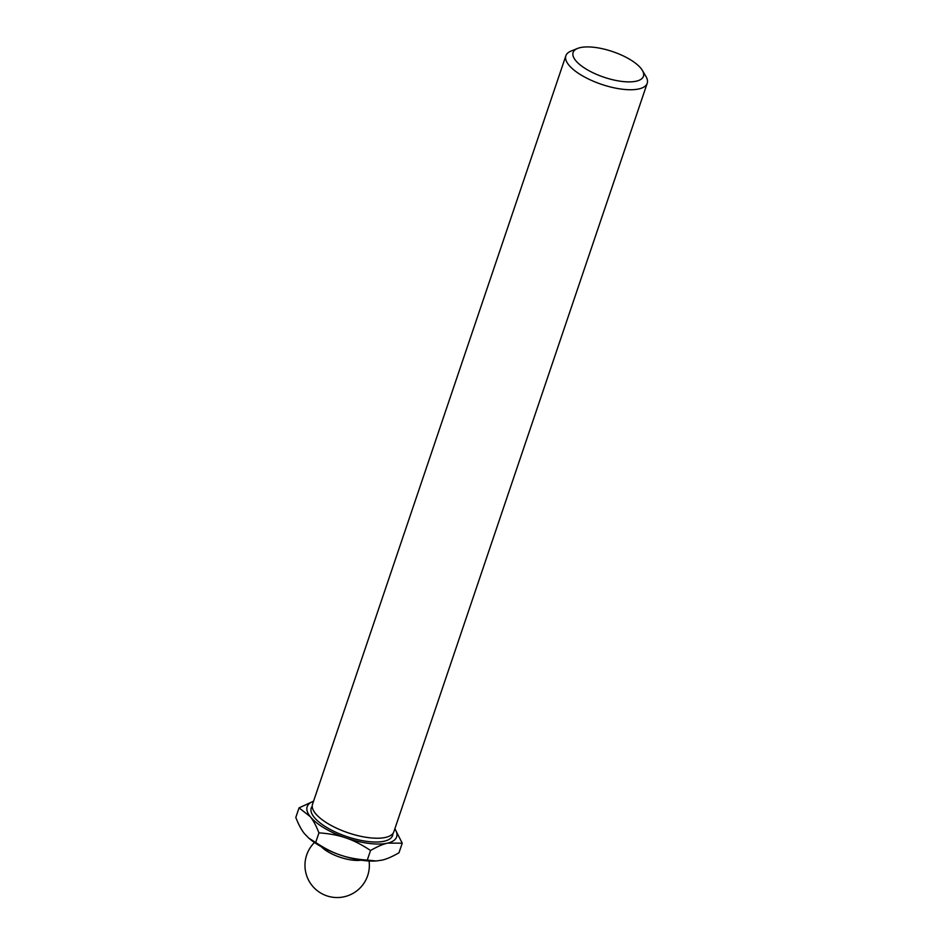 <?xml version="1.0" encoding="UTF-8"?>
<svg xmlns="http://www.w3.org/2000/svg" width="943" height="943" viewBox="0 0 943 943"><rect width="100%" height="100%" fill="white"/><g stroke="black" fill="none" stroke-linecap="round" stroke-linejoin="round"><path stroke-width="1.41" d="M313.559 801.185L299.049 807.88L310.259 816.65A47.221 17.198 -161.3 0 1 313.536 801.255M345.998 837.962A47.221 17.198 -161.3 0 1 310.259 816.65C313.229 820.28 316.129 825.691 318.946 832.858C329.355 833.577 338.372 835.274 345.998 837.962C353.672 840.508 361.853 844.692 370.54 850.503C377.271 846.602 382.964 844.138 387.644 843.113A47.221 17.198 -161.3 0 1 345.998 837.962M575.536 60.352A37.119 13.52 -161.3 0 1 577.599 48.435A37.119 13.52 -161.3 0 1 612.608 51.594A37.119 13.52 -161.3 0 1 642.324 70.348A37.119 13.52 -161.3 0 1 619.94 81.157A37.119 13.52 -161.3 0 1 575.536 60.352M642.324 70.348L645.92 76.395A42.93 15.642 -161.3 0 1 647.204 83.29A42.93 15.642 -161.3 0 1 612.042 87.357A42.93 15.642 -161.3 0 1 568.676 64.843A42.93 15.642 -161.3 0 1 565.871 55.755A42.93 15.642 -161.3 0 1 571.069 51.063L577.599 48.435M647.204 83.29L393.844 831.773A42.93 15.642 -161.3 0 1 358.694 835.84A42.93 15.642 -161.3 0 1 315.327 813.326A42.93 15.642 -161.3 0 1 312.522 804.249L565.871 55.755M394.869 828.779A47.221 17.198 -161.3 0 1 387.644 843.113L402.237 843.172L394.881 828.732M318.946 832.858L315.693 842.464L308.726 838.091L304.495 833.695C301.512 830.052 298.613 824.654 295.796 817.475L299.049 807.88M370.54 850.503L367.287 860.11C356.878 859.391 347.861 857.694 340.234 855.006C332.561 852.46 324.38 848.276 315.693 842.464M402.237 843.172L398.983 852.767C392.253 856.68 386.559 859.144 381.88 860.157L376.151 860.971L367.287 860.11M361.145 860.181A25.756 9.383 -161.3 0 1 321.245 846.673M376.151 860.971L375.302 861.018A47.221 17.198 -161.3 0 1 340.234 855.006A47.221 17.198 -161.3 0 1 309.493 838.74L308.726 838.091M392.877 833.565A42.93 15.642 -161.3 0 1 360.002 840.201A42.93 15.642 -161.3 0 1 314.043 817.121A42.93 15.642 -161.3 0 1 312.216 806.253M314.467 842.512A32.203 32.203 0 0 0 326.844 895.85A32.203 32.203 0 0 0 369.067 860.994"/></g></svg>
